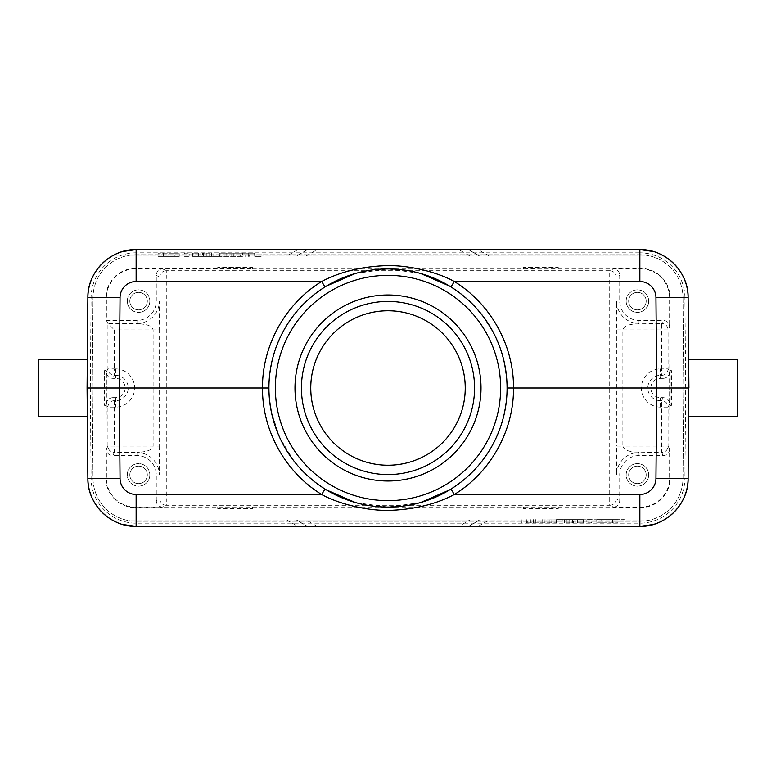 <?xml version="1.0" encoding="UTF-8"?>
<svg xmlns="http://www.w3.org/2000/svg" width="776" height="776" viewBox="0 0 776 776"><rect width="100%" height="100%" fill="white"/><g stroke="black" fill="none" stroke-linecap="round" stroke-linejoin="round"><path stroke-width="0.58" stroke-dasharray="3.88 2.91" d="M158.178 256.041L261.163 256.041L158.178 256.041M469.955 256.041L479.607 256.041L468.462 249.61L479.607 256.041L663.946 256.041C655.07 251.414 647.048 249.271 639.861 249.61L136.139 249.61L458.81 249.61L469.955 256.041L112.054 256.041L663.946 256.041A48.277 48.277 0 0 0 639.861 249.61L136.139 249.61C128.952 249.271 120.93 251.414 112.054 256.041L112.054 256.041A48.277 48.277 0 0 1 116.187 253.927A48.277 48.277 0 0 0 112.054 256.041M653.256 251.502L659.629 253.839M489.268 256.041L478.113 249.61L639.861 249.61L639.861 252.83A45.056 45.056 0 0 1 684.917 297.489L688.137 297.46A48.277 48.277 0 0 0 688.128 297.218A48.277 48.277 0 0 1 688.137 297.46L688.923 388L688.681 359.676L688.137 478.54L684.917 478.511L685.703 388L688.923 388M307.538 249.61L296.393 256.041L307.538 249.61M116.371 253.839L122.744 251.502M136.139 249.61A48.277 48.277 0 0 0 122.86 251.472A48.277 48.277 0 0 1 136.139 249.61L136.139 252.83L639.861 252.83M136.139 252.83A45.056 45.056 0 0 0 91.083 297.489L90.297 388L87.077 388L87.319 359.676L87.863 478.54L91.083 478.511A45.056 45.056 0 0 0 136.139 523.169L639.861 523.169A45.056 45.056 0 0 0 684.917 478.511M91.083 297.489L87.863 297.46L87.077 388M38.8 416.324L38.8 359.676M326.463 489.957L325.047 489.084C288.953 465.037 270.242 431.349 268.923 388C270.242 344.651 288.953 310.963 325.047 286.916L326.541 286.005M355.379 273.472L388 268.923L420.621 273.472M449.508 286.034L450.953 286.916C487.047 310.963 505.758 344.651 507.077 388C505.758 431.349 487.047 465.037 450.953 489.084L449.479 489.986M737.2 416.324L737.2 359.676M682.987 297.509L683.772 388L682.987 478.491A43.126 43.126 0 0 1 639.861 521.239L136.139 521.239A43.126 43.126 0 0 1 93.013 478.491L92.228 388L93.013 297.509A43.126 43.126 0 0 1 136.139 254.761L639.861 254.761A43.126 43.126 0 0 1 682.987 297.509A43.126 43.126 0 0 0 639.861 254.761L136.139 254.761A43.126 43.126 0 0 0 93.013 297.509L92.228 388L93.013 478.491A43.126 43.126 0 0 0 136.139 521.239L639.861 521.239A43.126 43.126 0 0 0 682.987 478.491L683.772 388L682.987 297.509M479.607 519.959L468.462 526.39L479.607 519.959L469.955 519.959L458.81 526.39L307.538 526.39L296.393 519.959L112.054 519.959A48.277 48.277 0 0 0 136.139 526.39L639.861 526.39C647.048 526.729 655.07 524.586 663.946 519.959L112.054 519.959C120.93 524.586 128.952 526.729 136.139 526.39L639.861 526.39A48.277 48.277 0 0 0 653.14 524.528A48.277 48.277 0 0 1 639.861 526.39L468.462 526.39L479.607 519.959L663.946 519.959A48.277 48.277 0 0 1 659.813 522.073A48.277 48.277 0 0 0 663.946 519.959M122.744 524.498L116.371 522.161M420.621 502.528L388 507.077L355.379 502.528M474.572 388A86.572 86.572 0 0 1 388 474.572A86.572 86.572 0 0 1 301.428 388A86.572 86.572 0 0 1 388 301.428A86.572 86.572 0 0 1 474.572 388M465.241 388A77.241 77.241 0 0 1 388 465.241A77.241 77.241 0 0 1 310.759 388A77.241 77.241 0 0 1 388 310.759A77.241 77.241 0 0 1 465.241 388M162.708 507.077C158.721 506.786 156.568 504.642 156.277 500.646L159.846 498.861A6.441 6.431 63.4 0 0 166.287 505.292L162.708 507.077L135.354 507.077A28.964 28.964 0 0 1 106.39 478.113L106.39 449.149L107.922 446.084A6.441 6.431 26.6 0 0 114.353 452.515L112.821 455.59C108.834 455.289 106.69 453.145 106.39 449.149M669.581 371.908C669.29 375.904 667.137 378.048 663.15 378.349L661.647 375.332A6.441 6.431 -26.6 0 0 668.078 368.891L669.581 371.908L670.134 478.113A29.478 29.478 0 0 1 640.646 507.601L135.354 507.601A29.478 29.478 0 0 1 105.866 478.113L106.263 405.382L104.585 405.382L105.866 405.382M639.036 320.41L639.036 323.485A22.378 22.378 0 0 1 616.658 301.098L616.435 329.916L622.876 329.916C623.943 325.018 631.984 324.31 634.622 323.951L661.647 323.485L661.647 368.891L660.473 368.891A19.109 19.109 0 0 0 641.413 386.778A19.109 19.109 0 0 0 660.473 407.109L661.647 407.109L661.647 452.515A6.441 6.431 -26.6 0 0 668.078 446.084L669.61 449.149L669.61 478.113A28.964 28.964 0 0 1 640.646 507.077L613.292 507.077L609.713 505.292A6.441 6.431 -63.4 0 0 616.154 498.861L616.154 277.139A6.441 6.431 -116.6 0 0 609.713 270.708L609.713 498.861L166.287 498.861L166.287 277.139L616.154 277.139L619.723 275.354L619.723 301.098A19.313 19.313 0 0 0 639.036 320.41L663.179 320.41C667.166 320.711 669.31 322.855 669.61 326.851L668.078 329.916A6.441 6.431 -153.4 0 0 661.647 323.485L663.179 320.41M669.61 449.149C669.31 453.145 667.166 455.289 663.179 455.59L639.036 455.59A19.313 19.313 0 0 0 619.723 474.902L619.723 500.646C619.432 504.642 617.279 506.786 613.292 507.077M639.036 455.59L639.036 452.515A22.378 22.378 0 0 0 616.658 474.902L616.435 446.084L622.876 446.084L622.876 329.916L668.078 329.916L668.078 368.891L661.647 368.891L661.647 375.332L660.473 375.332L660.473 368.891M663.15 378.349L660.473 378.349A9.651 9.651 0 0 0 650.822 388A9.651 9.651 0 0 0 660.473 397.651L663.15 397.651C667.137 397.952 669.29 400.096 669.581 404.092L670.134 297.887A29.478 29.478 0 0 0 640.646 268.399L640.646 268.923L613.292 268.923C617.279 269.214 619.432 271.358 619.723 275.354M640.646 268.923A28.964 28.964 0 0 1 669.61 297.887L669.61 326.851M669.581 404.092L668.078 407.109A6.441 6.431 -153.4 0 0 661.647 400.668L660.473 400.668L660.473 397.651M663.179 455.59L661.647 452.515L634.613 452.049C632.042 451.584 624.379 451.312 622.876 446.084L668.078 446.084L668.078 407.109L661.647 407.109L661.647 400.668L663.15 397.651M648.697 474.902A11.262 11.262 0 0 1 637.426 486.164A11.262 11.262 0 0 1 626.164 474.902A11.262 11.262 0 0 1 637.426 463.631A11.262 11.262 0 0 1 648.697 474.902A11.262 11.262 0 0 0 637.426 463.631A11.262 11.262 0 0 0 626.164 474.902A11.262 11.262 0 0 0 637.426 486.164A11.262 11.262 0 0 0 648.697 474.902M106.419 404.092C106.71 400.096 108.863 397.952 112.85 397.651L114.353 400.668A6.441 6.431 153.4 0 0 107.922 407.109L106.419 404.092L106.263 370.618L104.585 370.618L104.585 405.382M105.866 370.618L105.866 297.887A29.478 29.478 0 0 1 135.354 268.399L252.501 268.797L252.501 267.119L217.746 267.119L217.746 268.399M252.501 268.399L523.499 268.399L540.872 268.942L558.254 268.797L558.254 267.119L523.499 267.119L523.499 268.399M558.254 268.399L640.646 268.399M670.134 405.382L671.415 405.382L671.415 370.618L670.134 370.618M523.499 507.601L523.499 508.881L558.254 508.881L558.254 507.601M217.746 507.601L217.746 508.881L252.501 508.881L252.501 507.601M104.585 370.618L104.973 405.382M112.85 397.651L115.527 397.651A9.651 9.651 0 0 0 125.179 388A9.651 9.651 0 0 0 115.527 378.349L112.85 378.349C108.863 378.048 106.71 375.904 106.419 371.908L106.263 405.382M106.263 370.618L104.973 370.618M156.277 500.646L156.277 474.902A19.313 19.313 0 0 0 136.964 455.59L112.821 455.59M149.836 474.902A11.262 11.262 0 0 1 138.574 486.164A11.262 11.262 0 0 1 127.303 474.902A11.262 11.262 0 0 1 138.574 463.631A11.262 11.262 0 0 1 149.836 474.902A11.262 11.262 0 0 0 138.574 463.631A11.262 11.262 0 0 0 127.303 474.902A11.262 11.262 0 0 0 138.574 486.164A11.262 11.262 0 0 0 149.836 474.902M159.565 446.084L159.342 474.902A22.378 22.378 0 0 0 136.964 452.515L141.377 452.049C144.016 451.69 152.057 450.982 153.124 446.084L114.353 446.084L114.353 407.109L115.527 407.109A19.109 19.109 0 0 0 134.597 389.125A19.109 19.109 0 0 0 115.527 368.891L114.353 368.891L114.353 329.916L159.565 329.916L159.342 301.098A22.378 22.378 0 0 1 136.964 323.485L141.387 323.951C143.958 324.416 151.621 324.688 153.124 329.916L153.124 446.084L159.565 446.084L159.565 329.916M162.708 268.923L135.354 268.923A28.964 28.964 0 0 0 106.39 297.887L106.39 320.41L136.964 320.41A19.313 19.313 0 0 0 156.277 301.098L156.277 275.354C156.568 271.358 158.721 269.214 162.708 268.923L166.287 270.708A6.441 6.431 116.6 0 0 159.846 277.139L166.287 277.139L166.287 270.708L609.713 270.708L613.292 268.923M149.836 301.098A11.262 11.262 0 0 1 138.574 312.369A11.262 11.262 0 0 1 127.303 301.098A11.262 11.262 0 0 1 138.574 289.836A11.262 11.262 0 0 1 149.836 301.098A11.262 11.262 0 0 0 138.574 289.836A11.262 11.262 0 0 0 127.303 301.098A11.262 11.262 0 0 0 138.574 312.369A11.262 11.262 0 0 0 149.836 301.098M648.697 301.098A11.262 11.262 0 0 1 637.426 312.369A11.262 11.262 0 0 1 626.164 301.098A11.262 11.262 0 0 1 637.426 289.836A11.262 11.262 0 0 1 648.697 301.098A11.262 11.262 0 0 0 637.426 289.836A11.262 11.262 0 0 0 626.164 301.098A11.262 11.262 0 0 0 637.426 312.369A11.262 11.262 0 0 0 648.697 301.098M646.185 301.098A8.749 8.749 0 0 1 637.426 309.857A8.749 8.749 0 0 1 628.676 301.098A8.749 8.749 0 0 1 637.426 292.348A8.749 8.749 0 0 1 646.185 301.098A8.749 8.749 0 0 0 637.426 292.348A8.749 8.749 0 0 0 628.676 301.098A8.749 8.749 0 0 0 637.426 309.857A8.749 8.749 0 0 0 646.185 301.098M558.254 268.797L558.254 267.507L523.499 267.507L523.499 268.797M252.501 268.797L252.501 267.507L217.746 267.507L217.746 268.797M106.39 320.41L107.922 323.485L114.353 329.916M106.419 371.908L107.922 368.891A6.441 6.431 26.6 0 0 114.353 375.332L115.527 375.332L115.527 378.349M147.324 301.098A8.749 8.749 0 0 1 138.574 309.857A8.749 8.749 0 0 1 129.815 301.098A8.749 8.749 0 0 1 138.574 292.348A8.749 8.749 0 0 1 147.324 301.098A8.749 8.749 0 0 0 138.574 292.348A8.749 8.749 0 0 0 129.815 301.098A8.749 8.749 0 0 0 138.574 309.857A8.749 8.749 0 0 0 147.324 301.098M147.324 474.902A8.749 8.749 0 0 1 138.574 483.652A8.749 8.749 0 0 1 129.815 474.902A8.749 8.749 0 0 1 138.574 466.143A8.749 8.749 0 0 1 147.324 474.902A8.749 8.749 0 0 0 138.574 466.143A8.749 8.749 0 0 0 129.815 474.902A8.749 8.749 0 0 0 138.574 483.652A8.749 8.749 0 0 0 147.324 474.902M669.736 405.382L671.027 405.382L671.027 370.618L669.736 370.618M523.499 507.203L523.499 508.493L558.254 508.493L558.254 507.203M217.746 507.203L217.746 508.493L252.501 508.493L252.501 507.203M646.185 474.902A8.749 8.749 0 0 1 637.426 483.652A8.749 8.749 0 0 1 628.676 474.902A8.749 8.749 0 0 1 637.426 466.143A8.749 8.749 0 0 1 646.185 474.902A8.749 8.749 0 0 0 637.426 466.143A8.749 8.749 0 0 0 628.676 474.902A8.749 8.749 0 0 0 637.426 483.652A8.749 8.749 0 0 0 646.185 474.902M659.629 522.161L653.256 524.498M469.955 519.959L296.393 519.959L307.538 526.39L136.139 526.39L136.139 523.169M521.278 519.959L624.263 519.639L521.278 519.959M639.861 526.39L639.861 523.169M583.397 519.639L556.499 519.639L583.397 519.639L583.222 522.849L577.577 522.849L577.509 519.639M591.516 519.639L586.103 519.639L591.516 519.639L591.399 522.849L586.22 522.849L586.103 519.639L586.22 522.849L591.399 522.849L591.516 519.639M601.933 522.849L617.88 522.849L601.642 522.849L601.759 519.639L596.725 519.639L617.997 519.639L601.759 519.639L601.642 522.849L596.841 522.849L596.725 519.639L596.841 522.849L601.933 522.849L601.992 519.639M527.758 522.849L556.314 522.849L527.758 522.849L527.67 519.639M533.461 522.849L533.548 519.639M521.423 522.849L521.278 519.639M526.729 522.849L526.817 519.639M530.842 522.849L530.852 519.639M535.838 522.849L535.76 519.639M542.114 522.849L542.191 519.639M546.905 522.849L546.896 519.639M551.096 522.849L551.008 519.639M556.314 522.849L556.46 519.639M549.864 522.849L549.951 519.639M544.286 522.849L544.209 519.639M538.864 522.849L538.864 519.639M577.577 522.849L583.222 522.849M572.591 522.849L572.659 519.639M575.239 522.849L575.171 519.639M564.375 522.849L564.453 519.639M562.163 522.849L562.241 519.639M556.673 522.849L556.499 519.639M567.013 522.849L566.936 519.639M565.947 522.849L573.6 522.849L565.947 522.849L566.111 519.639L573.425 519.639L573.6 522.849M566.111 519.639L573.425 519.639M569.739 522.849L569.739 519.639M613.079 522.849L612.972 519.639L613.079 522.849M617.88 522.849L617.997 519.639L617.88 522.849M612.623 522.849L612.565 519.639M261.163 256.361L254.722 256.361L261.163 256.361M242.451 256.361L219.54 256.361L242.451 256.361L242.539 253.151L248.242 253.151L248.33 256.361M192.603 256.361L219.501 256.361L192.603 256.361L192.778 253.151L198.423 253.151L198.491 256.361M184.484 256.361L189.897 256.361L184.484 256.361L184.601 253.151L189.78 253.151L189.897 256.361L189.78 253.151L184.601 253.151L184.484 256.361M174.066 253.151L158.12 253.151L174.357 253.151L174.241 256.361L179.275 256.361L158.003 256.361L174.241 256.361L174.357 253.151L179.159 253.151L179.275 256.361L179.159 253.151L174.066 253.151L174.008 256.361M248.242 253.151L254.576 253.151L254.722 256.361M254.576 253.151L249.271 253.151L249.183 256.361M249.271 253.151L245.158 253.151L245.148 256.361M245.158 253.151L240.162 253.151L240.24 256.361M240.162 253.151L233.886 253.151L233.809 256.361M233.886 253.151L229.095 253.151L229.104 256.361M229.095 253.151L224.904 253.151L224.991 256.361M224.904 253.151L219.686 253.151L219.54 256.361M219.686 253.151L226.136 253.151L226.049 256.361M226.136 253.151L231.714 253.151L231.791 256.361M231.714 253.151L237.136 253.151L237.136 256.361M237.136 253.151L242.539 253.151M198.423 253.151L192.778 253.151M203.409 253.151L203.341 256.361M200.761 253.151L200.829 256.361M211.625 253.151L211.547 256.361M213.836 253.151L213.759 256.361M219.327 253.151L219.501 256.361M208.986 253.151L209.064 256.361M210.054 253.151L202.4 253.151L210.054 253.151L209.889 256.361L202.575 256.361L202.4 253.151M209.889 256.361L202.575 256.361M206.261 253.151L206.261 256.361M162.921 253.151L163.028 256.361L162.921 253.151M158.12 253.151L158.003 256.361L158.12 253.151M163.377 253.151L163.435 256.361M663.946 256.041A48.277 48.277 0 0 0 639.861 249.61M479.607 256.041L468.462 249.61M306.045 256.041L317.19 249.61M297.887 249.61L286.732 256.041M685.703 388L684.917 297.489M90.297 388L91.083 478.511M156.277 275.354L159.846 277.139L159.846 498.861L166.287 498.861L166.287 505.292L609.713 505.292L609.713 498.861L616.154 498.861L619.723 500.646M135.354 507.601L135.354 507.077M640.646 507.077L640.646 507.601M619.723 301.098L616.658 301.098M616.658 474.902L619.723 474.902M616.435 329.916L616.435 446.084M669.61 297.887L670.134 297.887M660.473 407.109L660.473 400.668A12.668 12.668 0 0 1 647.805 388A12.668 12.668 0 0 1 660.473 375.332L660.473 378.349M670.134 478.113L669.61 478.113M115.527 368.891L115.527 375.332A12.668 12.668 0 0 1 128.176 388.747A12.668 12.668 0 0 1 115.527 400.668L114.353 400.668L114.353 407.109L107.922 407.109L107.922 446.084L114.353 446.084L114.353 452.515L136.964 452.515L136.964 455.59M106.39 478.113L105.866 478.113M156.277 474.902L159.342 474.902M159.342 301.098L156.277 301.098M136.964 320.41L136.964 323.485L107.922 323.485L107.922 368.891L114.353 368.891L114.353 375.332L112.85 378.349M135.354 268.923L135.354 268.399M105.866 297.887L106.39 297.887M115.527 397.651L115.527 407.109M286.732 519.959L297.887 526.39M478.113 526.39L489.268 519.959M317.19 526.39L306.045 519.959M325.047 489.084L315.395 482.391M307.626 475.872L299.614 467.802M298.634 466.706L295.297 462.748M293.91 460.993L279.719 437.557L271.26 411.503M269.573 400.513L268.923 388M450.953 286.916L459.945 293.105M467.443 299.293L476.474 308.295M482.992 316.191L494.089 333.903M494.37 334.456L498.628 343.943M498.91 344.641L501.732 352.702M502.111 353.934L504.672 364.138M506.437 375.662L507.077 388"/><path stroke-width="1.16" d="M122.744 251.502L136.139 249.61L639.861 249.61L653.256 251.502M659.629 253.839L663.946 256.041A48.277 48.277 0 0 1 688.128 297.218A48.277 48.277 0 0 0 663.946 256.041M450.953 286.916L454.358 281.513C490.684 303.726 513.848 345.456 513.518 388L507.077 388A119.077 119.077 0 0 1 507.077 389.368A119.077 119.077 0 0 1 387.311 507.077A119.077 119.077 0 0 1 268.923 388A119.077 119.077 0 0 1 268.923 386.632A119.077 119.077 0 0 1 388.689 268.923A119.077 119.077 0 0 1 507.077 388A119.077 119.077 0 0 1 507.077 389.368A119.077 119.077 0 0 1 387.311 507.077A119.077 119.077 0 0 1 268.923 388L262.482 388C262.152 345.456 285.316 303.726 321.642 281.513C339.034 272.308 359.385 267.07 382.694 265.79C406.09 264.267 436.675 271.678 454.358 281.513L639.861 281.513L639.861 249.61C665.498 248.941 688.574 271.833 688.137 297.46L655.953 297.46L656.738 388L513.518 388C513.848 430.554 490.684 472.274 454.358 494.487C436.966 503.692 416.615 508.93 393.306 510.21C369.91 511.733 339.325 504.322 321.642 494.487C285.316 472.274 262.152 430.554 262.482 388L87.077 388L87.863 478.54A48.277 48.277 0 0 0 112.054 519.959L116.371 522.161M458.81 249.61L478.113 249.61M112.054 256.041A48.277 48.277 0 0 0 87.863 297.46A48.277 48.277 0 0 1 112.054 256.041L116.371 253.839M659.629 522.161L663.946 519.959A48.277 48.277 0 0 0 688.137 478.54C688.574 504.177 665.478 527.059 639.861 526.39L136.139 526.39C110.502 527.059 87.426 504.167 87.863 478.54L120.047 478.54L119.261 388L120.047 297.46L87.863 297.46C87.426 271.823 110.522 248.941 136.139 249.61L136.139 281.513L321.642 281.513L325.047 286.916M122.86 251.472A48.277 48.277 0 0 0 116.187 253.927A48.277 48.277 0 0 1 122.86 251.472M87.863 297.46L87.077 388M87.319 359.676L38.8 359.676L38.8 416.324L87.319 416.324M326.541 286.005L355.379 273.472M420.621 273.472L449.508 286.034M653.256 524.498L639.861 526.39L639.861 494.487A16.092 16.092 0 0 0 655.953 478.54L656.738 388L688.923 388L688.137 297.46M688.923 388L688.681 359.676L688.137 478.54L655.953 478.54M688.681 359.676L737.2 359.676L737.2 416.324L688.681 416.324M120.047 478.54A16.092 16.092 -0 0 0 136.139 494.487L136.139 526.39L122.744 524.498M449.479 489.986L420.621 502.528M355.379 502.528L326.463 489.957M481.013 388A93.013 93.013 0 0 0 388 294.987A93.013 93.013 0 0 0 294.987 388A93.013 93.013 0 0 0 388 481.013A93.013 93.013 0 0 0 481.013 388M474.572 388A86.572 86.572 0 0 0 388 301.428A86.572 86.572 0 0 0 301.428 388A86.572 86.572 0 0 0 388 474.572A86.572 86.572 0 0 0 474.572 388M310.759 388A77.241 77.241 0 0 0 388 465.241A77.241 77.241 0 0 0 465.241 388A77.241 77.241 0 0 0 388 310.759A77.241 77.241 0 0 0 310.759 388M653.14 524.528A48.277 48.277 0 0 0 659.813 522.073A48.277 48.277 0 0 1 653.14 524.528M468.462 526.39L458.81 526.39M136.139 494.487L321.642 494.487L325.047 489.084M120.047 297.46A16.092 16.092 180 0 1 136.139 281.513M639.861 281.513A16.092 16.092 180 0 1 655.953 297.46M450.953 489.084L454.358 494.487L639.861 494.487M500.636 389.242A112.646 112.646 0 0 0 388.611 275.354A112.646 112.646 0 0 0 275.354 388.029A112.646 112.646 0 0 0 387.389 500.646A112.646 112.646 0 0 0 500.636 389.242M663.946 519.959A48.277 48.277 0 0 0 688.137 478.54M315.395 482.391L307.626 475.872M299.614 467.802L298.634 466.706M295.297 462.748L293.91 460.993M271.26 411.503L269.573 400.513M459.945 293.105L467.443 299.293M476.474 308.295L482.992 316.191M494.089 333.903L494.37 334.456M498.628 343.943L498.91 344.641M501.732 352.702L502.111 353.934M504.672 364.138L506.437 375.662"/></g></svg>

